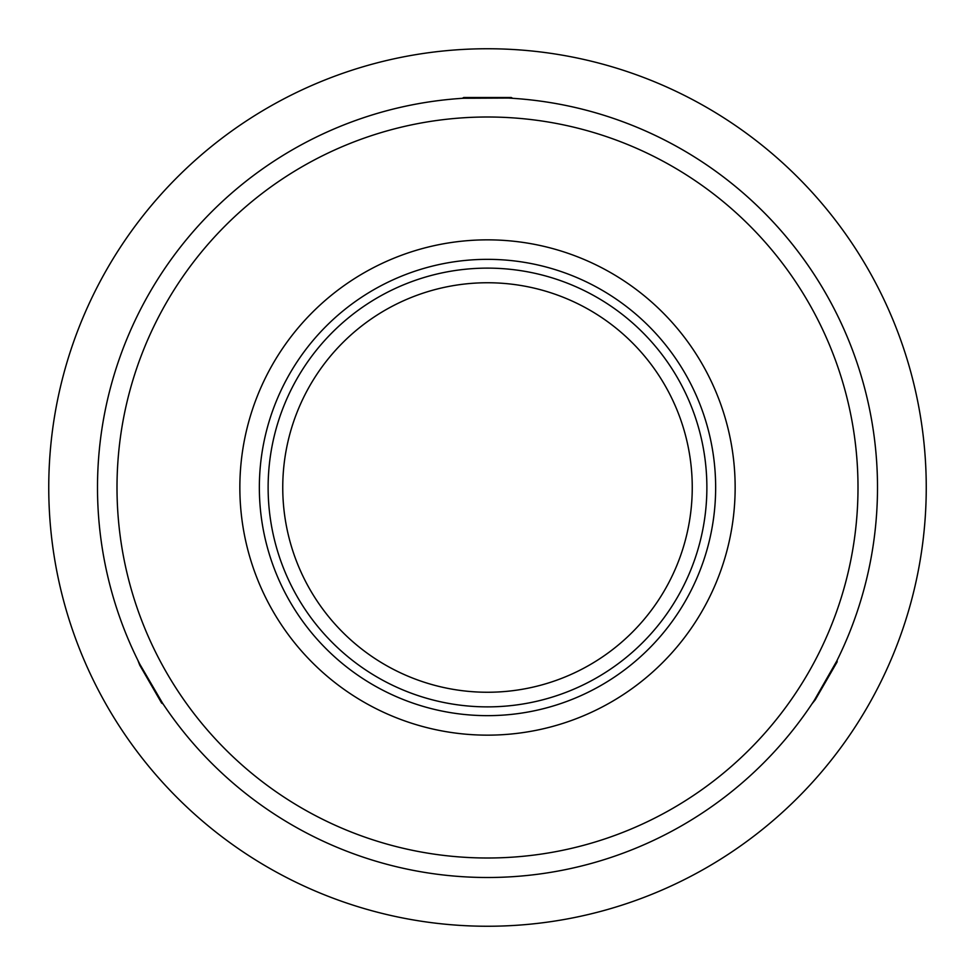<?xml version="1.0" encoding="UTF-8"?>
<svg xmlns="http://www.w3.org/2000/svg" width="975" height="975" viewBox="0 0 975 975"><rect width="100%" height="100%" fill="white"/><g stroke="black" fill="none" stroke-linecap="round" stroke-linejoin="round"><path stroke-width="1.46" d="M462.308 98.317L463.722 97.5L511.278 97.5L512.692 98.317M735.15 487.5A247.65 247.65 0 0 0 487.5 239.85A247.65 247.65 0 0 0 239.85 487.5A247.65 247.65 0 0 0 487.5 735.15A247.65 247.65 0 0 0 735.15 487.5M715.65 487.5A228.15 228.15 0 0 0 487.5 259.35A228.15 228.15 0 0 0 259.35 487.5A228.15 228.15 0 0 0 487.5 715.65A228.15 228.15 0 0 0 715.65 487.5M268.125 487.5A219.375 219.375 0 0 0 487.5 706.875A219.375 219.375 0 0 0 706.875 487.5A219.375 219.375 0 0 0 487.5 268.125A219.375 219.375 0 0 0 268.125 487.5M282.75 487.5A204.75 204.75 0 0 0 487.5 692.25A204.75 204.75 0 0 0 692.25 487.5A204.75 204.75 0 0 0 487.5 282.75A204.75 204.75 0 0 0 282.75 487.5M877.5 487.5A390 390 0 0 1 487.5 877.5A390 390 0 0 1 97.5 487.5A390 390 0 0 1 487.5 97.5A390 390 0 0 1 877.5 487.5M117 487.5A370.5 370.5 0 0 0 487.5 858A370.5 370.5 0 0 0 858 487.5A370.5 370.5 0 0 0 487.5 117A370.5 370.5 0 0 0 117 487.5M836.782 661.013L814.357 700.257M162.593 703.231L139.815 664.194M926.25 487.5A438.75 438.75 0 0 1 487.5 926.25A438.75 438.75 0 0 1 48.75 487.5A438.75 438.75 0 0 1 487.5 48.75A438.75 438.75 0 0 1 926.25 487.5M852.443 349.976A390 390 0 0 0 185.933 240.203M463.125 98.268L508.316 98.061M163.057 703.913L161.643 703.097L139.742 665.169L137.865 660.282M837.135 660.282L837.135 661.903L815.246 699.831L811.943 703.913"/></g></svg>
